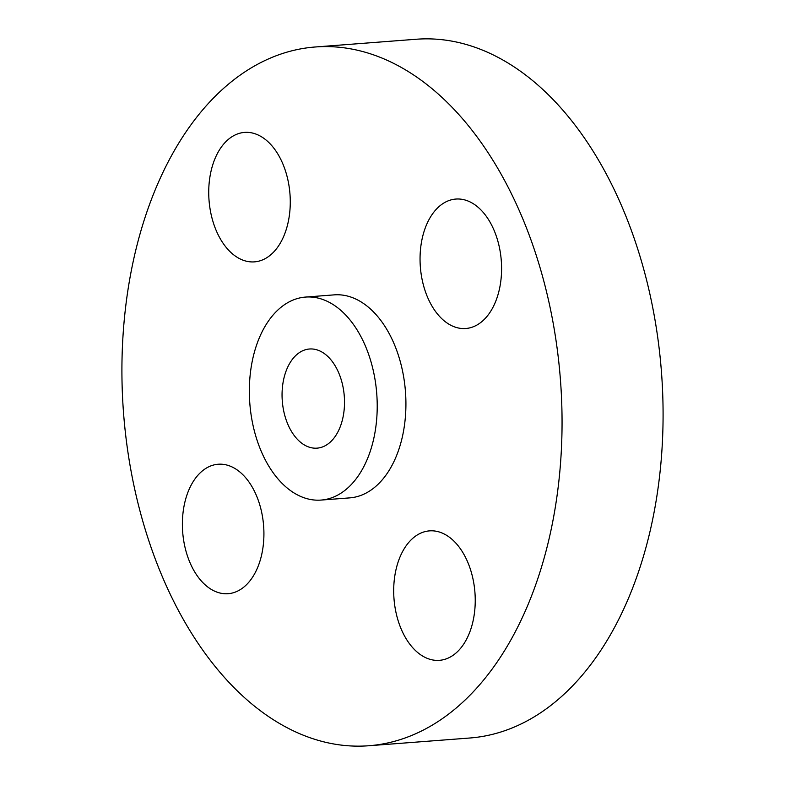 <?xml version="1.0" encoding="UTF-8"?>
<svg xmlns="http://www.w3.org/2000/svg" width="785" height="785" viewBox="0 0 785 785"><rect width="100%" height="100%" fill="white"/><g stroke="black" fill="none" stroke-linecap="round" stroke-linejoin="round"><path stroke-width="1.18" d="M286.908 227.267A64.919 40.584 -94.4 0 0 282.168 162.309A64.919 40.584 -94.4 0 0 244.537 132.41A64.919 40.584 -94.4 0 0 212.097 167.009A64.919 40.584 -94.4 0 0 216.837 231.977A64.919 40.584 -94.4 0 0 254.468 261.866A64.919 40.584 -94.4 0 0 286.908 227.267M254.36 706.039A350.404 219.084 -94.4 0 0 368.773 745.75A350.404 219.084 -94.4 0 0 559.793 471.971A350.404 219.084 -94.4 0 0 429.611 86.703A350.404 219.084 -94.4 0 0 315.197 46.992A350.404 219.084 -94.4 0 0 124.177 320.78A350.404 219.084 -94.4 0 0 254.36 706.039M321.065 500.074L349.767 497.876A101.805 63.654 -94.4 0 0 405.266 418.336A101.805 63.654 -94.4 0 0 367.439 306.405A101.805 63.654 -94.4 0 0 334.204 294.866L305.502 297.073A101.805 63.654 -94.4 0 0 250.003 376.614A101.805 63.654 -94.4 0 0 287.83 488.545A101.805 63.654 -94.4 0 0 321.065 500.074A101.805 63.654 -94.4 0 0 376.564 420.534A101.805 63.654 -94.4 0 0 338.737 308.603A101.805 63.654 -94.4 0 0 305.502 297.073M239.386 471.599A64.919 40.584 -94.4 0 0 218.191 464.239A64.919 40.584 -94.4 0 0 182.797 514.96A64.919 40.584 -94.4 0 0 206.916 586.336A64.919 40.584 -94.4 0 0 228.111 593.695A64.919 40.584 -94.4 0 0 263.505 542.975A64.919 40.584 -94.4 0 0 239.386 471.599M397.063 565.475A64.919 40.584 -94.4 0 0 401.802 630.443A64.919 40.584 -94.4 0 0 439.433 660.332A64.919 40.584 -94.4 0 0 471.873 625.733A64.919 40.584 -94.4 0 0 467.134 560.775A64.919 40.584 -94.4 0 0 429.503 530.876A64.919 40.584 -94.4 0 0 397.063 565.475M444.585 321.153A64.919 40.584 -94.4 0 0 465.79 328.503A64.919 40.584 -94.4 0 0 501.173 277.782A64.919 40.584 -94.4 0 0 477.054 206.406A64.919 40.584 -94.4 0 0 455.859 199.056A64.919 40.584 -94.4 0 0 420.466 249.777A64.919 40.584 -94.4 0 0 444.585 321.153M368.773 745.75L469.803 738.008A350.404 219.084 -94.4 0 0 660.823 464.22A350.404 219.084 -94.4 0 0 530.64 78.961A350.404 219.084 -94.4 0 0 416.227 39.25L315.197 46.992M325.716 354.634A49.72 31.086 -94.4 0 0 309.486 349.001A49.72 31.086 -94.4 0 0 282.374 387.849A49.72 31.086 -94.4 0 0 300.851 442.514A49.72 31.086 -94.4 0 0 317.081 448.147A49.72 31.086 -94.4 0 0 344.193 409.299A49.72 31.086 -94.4 0 0 325.716 354.634"/></g></svg>

